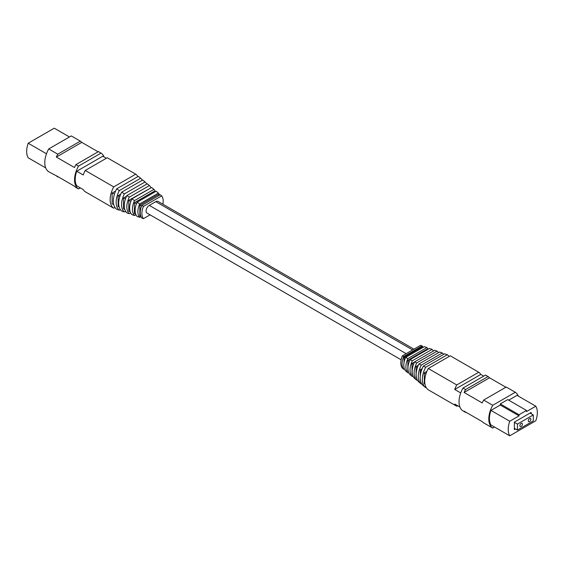 <?xml version="1.0" encoding="UTF-8"?>
<svg xmlns="http://www.w3.org/2000/svg" width="564" height="564" viewBox="0 0 564 564"><rect width="100%" height="100%" fill="white"/><g stroke="black" fill="none" stroke-linecap="round" stroke-linejoin="round"><path stroke-width="0.85" d="M413.948 349.158L158.075 201.433A4.575 2.644 120 0 0 155.791 201.658L149.319 205.395A4.575 2.644 120 0 0 146.323 209.427A4.575 2.644 120 0 0 147.028 213.093L401.124 359.797M58.12 176.772L48.708 171.738A20.332 11.738 -60 0 1 48.708 148.945L57.775 154.176A20.332 11.738 -60 0 0 56.344 157.06L74.462 167.522A20.332 11.738 -60 0 1 75.893 164.639L78.481 166.133L101.055 153.105A20.332 11.738 -60 0 1 104.065 156.94M75.893 164.639L98.467 151.61L101.055 153.105M80.299 187.882L78.481 188.933A20.332 11.738 -60 0 1 78.481 166.133M114.985 207.467L113.716 208.201L85.242 191.753A19.416 11.21 -60 0 1 83.218 189.56L76.746 185.824A19.416 11.21 -60 0 1 76.746 171.252L102.796 156.207L106.356 158.265M57.775 176.969A20.332 11.738 -60 0 1 56.344 175.742L74.462 186.205A20.332 11.738 -60 0 0 75.893 187.438L78.481 188.933M48.708 148.945L71.283 135.917L80.342 141.148A20.332 11.738 -60 0 1 81.773 142.375L98.115 151.808M113.716 208.201A19.416 11.21 -60 0 1 113.716 186.895L135.727 174.191A19.416 11.21 -60 0 1 137.877 176.602M76.746 171.252L83.218 174.988A19.416 11.21 -60 0 1 85.242 170.455L113.716 186.895M85.242 170.455L107.245 157.751L135.727 174.191M56.344 157.06L81.773 142.375M57.775 154.176L80.342 141.148M114.471 194.072L112.116 193.05L115.606 191.041M112.116 193.05L112.116 203.893L113.752 204.598M45.698 167.903L28.2 157.8A19.416 11.21 -60 0 1 28.2 143.228L54.25 128.183L69.464 136.967M28.2 143.228L46.488 153.782M138.321 176.349L140.655 178.273L119.314 190.597L116.663 188.848L138.321 176.349A18.866 10.892 120 0 1 138.652 176.602L140.866 178.45A18.365 10.603 -60 0 1 142.361 180.212M116.663 188.848A18.866 10.892 120 0 0 116.663 209.251L119.314 210.189A18.365 10.603 -60 0 1 119.314 190.597M120.343 209.596L119.314 210.189M119.878 196.427L118.123 195.666L120.731 194.157M118.123 195.666L118.123 206.502L119.145 206.946M121.669 192.155A17.928 10.349 120 0 0 121.669 211.028L124.348 211.972A17.428 10.06 -60 0 1 124.348 193.917L121.669 192.155L142.727 180.001A17.928 10.349 120 0 1 142.84 180.092A17.928 10.349 120 0 1 142.953 180.184M125.568 211.274L124.348 211.972M146.76 184.097A17.428 10.06 -60 0 0 145.082 181.96A17.428 10.06 -60 0 1 145.082 181.96L142.727 180.001M142.84 180.092L145.082 181.96L124.348 193.917M125.497 198.873L123.516 198.013L126.555 196.258M123.516 198.013L123.516 208.849L124.75 209.385M126.879 195.574A16.955 9.792 120 0 0 126.879 212.868L129.297 213.714A16.511 9.532 -60 0 1 129.297 197.16L126.879 195.574L147.282 183.793L149.389 185.563A16.511 9.532 -60 0 1 150.997 187.847M130.658 212.931L129.297 213.714M149.389 185.563L129.297 197.16M130.926 201.235L128.796 200.312L150.158 188.334M128.796 200.312L128.796 211.147L130.157 211.74M131.905 198.873L151.667 187.467L153.937 189.377L134.528 200.58L131.905 198.873A16.025 9.25 120 0 0 131.905 214.63L134.528 215.547A15.538 8.968 -60 0 1 134.528 200.58M135.938 214.736L134.528 215.547M153.937 189.377A15.538 8.968 -60 0 1 155.382 191.661M136.481 203.653L134.373 202.737L154.092 191.351L154.881 191.95M134.373 202.737L134.373 213.573L135.698 214.151M137.066 202.236A15.066 8.7 120 0 0 137.066 216.435L139.689 217.344A14.579 8.418 -60 0 1 139.689 203.935L137.066 202.236L156.136 191.224L158.399 193.135A14.579 8.418 -60 0 1 159.584 195.13M140.958 216.611L139.689 217.344M139.689 203.935L158.399 193.135M141.649 205.902L139.858 205.12L139.858 215.956L140.866 216.393M139.858 205.12L158.23 194.517L159.267 195.313M162.876 204.203A13.881 8.016 120 0 0 161.642 195.884L160.282 194.728L141.874 205.352A14.178 8.185 120 0 0 141.874 218.099L143.46 218.649L150.052 214.842M161.642 195.884L143.46 206.382A13.881 8.016 120 0 0 143.46 218.649M143.46 206.382L141.874 205.352M518.302 396.097A20.332 11.738 120 0 0 515.292 392.262L492.717 405.29A20.332 11.738 120 0 0 492.717 428.083L483.658 422.852A20.332 11.738 120 0 1 482.227 421.625L464.101 411.163A20.332 11.738 120 0 0 465.533 412.39L465.885 412.192M465.533 412.39L462.945 410.895A20.332 11.738 120 0 1 462.945 388.102L485.519 375.067L488.107 376.562L465.533 389.597A20.332 11.738 120 0 0 464.101 392.481L482.227 402.943A20.332 11.738 120 0 1 483.658 400.059L492.717 405.29M465.533 389.597L462.945 388.102M505.88 387.228L489.538 377.795A20.332 11.738 120 0 0 488.107 376.562M515.292 392.262L506.225 387.031L483.658 400.059M460.725 392.939L454.732 389.477A19.416 11.21 120 0 1 456.755 384.951L428.273 368.504A19.416 11.21 120 0 0 428.273 389.809L456.755 406.249L457.644 405.735M459.935 407.06L454.732 404.057A19.416 11.21 120 0 0 456.755 406.249M483.7 376.118L480.782 374.44L454.732 389.477M480.782 374.44A19.416 11.21 120 0 0 478.758 372.247L450.284 355.799L428.273 368.504M492.717 428.083L494.536 427.033M489.538 377.795L464.101 392.481M500.282 403.916L519.049 414.751L526.494 410.451L507.727 399.615L500.282 403.916L500.282 405.037L490.976 410.409A19.416 11.21 120 0 0 490.976 424.981L509.75 435.817L535.8 420.772A19.416 11.21 120 0 0 535.8 406.2L517.033 395.364L508.693 400.179M478.758 372.247L456.755 384.951M500.282 405.037L519.049 415.872L509.75 421.245L490.976 410.409M519.049 414.751L519.049 415.872M509.75 421.245A19.416 11.21 120 0 0 509.75 435.817M526.494 410.451L526.494 411.572L535.8 406.2M426.927 371.316L424.29 372.832L425.905 374.073M424.29 372.832L424.29 383.675L424.988 384.204M531.189 413.722L531.189 412.418L514.361 422.133L514.361 429.606L515.489 428.95M425.348 387.397A18.866 10.892 -60 0 1 425.679 367.256L447.337 354.749L444.686 353.811L423.345 366.128A18.365 10.603 120 0 0 423.134 385.55L425.348 387.397A18.866 10.892 -60 0 0 425.679 387.651L426.123 387.397M447.337 354.749A18.866 10.892 -60 0 1 449.014 356.533M514.361 428.859L514.847 428.577M530.541 413.349L530.541 412.792M423.345 366.128L425.679 367.256M533.29 414.935L517.435 424.093L517.435 430.071L533.29 420.913L533.29 414.935L530.054 413.067L514.361 422.133M517.435 430.071L514.361 428.295M517.435 424.093L514.361 422.316M422.182 368.623L420.25 369.737L421.435 370.647M420.25 379.114L420.49 380.756M420.25 376.322L420.25 369.737M529.568 418.58A1.833 1.057 120 0 0 528.376 420.194A1.833 1.057 120 0 0 528.651 421.661A1.833 1.057 120 0 0 529.568 421.569A1.833 1.057 120 0 0 530.766 419.954A1.833 1.057 120 0 0 530.484 418.488A1.833 1.057 120 0 0 529.568 418.58M521.157 423.437A1.833 1.057 120 0 0 519.959 425.052A1.833 1.057 120 0 0 520.241 426.518A1.833 1.057 120 0 0 521.157 426.426A1.833 1.057 120 0 0 522.349 424.812A1.833 1.057 120 0 0 522.074 423.345A1.833 1.057 120 0 0 521.157 423.437M442.331 352.972L439.652 352.028L418.925 363.991A17.428 10.06 120 0 0 418.918 382.039L421.273 383.999A17.928 10.349 -60 0 1 421.16 383.908A17.928 10.349 -60 0 1 421.273 365.127L442.331 352.972A17.928 10.349 -60 0 1 443.656 354.403M421.273 383.999L421.639 383.788M418.925 363.991L421.273 365.127M418.918 382.039A17.428 10.06 120 0 0 418.925 382.047L421.16 383.908M418.354 365.197L416.056 366.522L417.416 367.566M416.056 366.522L416.056 377.358L416.451 377.661M437.121 351.132L434.703 350.286L414.611 361.884A16.511 9.532 120 0 0 414.611 378.437L416.718 380.206A16.955 9.792 -60 0 1 416.718 362.913L437.121 351.132A16.955 9.792 -60 0 1 438.432 352.726M416.718 380.206L417.24 379.903M414.611 361.884L416.718 362.913M414.582 361.94L412.009 363.427L412.009 374.263L412.488 374.63M412.009 363.427L413.482 364.555M412.333 376.533A16.025 9.25 -60 0 1 412.333 360.777L432.094 349.37L429.472 348.453L410.063 359.656A15.538 8.968 120 0 0 410.063 374.623L412.333 376.533L413.003 376.153M432.094 349.37A16.025 9.25 -60 0 1 433.342 351.069M410.063 359.656L412.333 360.777M427.59 349.539L426.927 349.25L407.871 360.255L409.337 361.376M407.871 360.255L407.871 371.091L408.322 371.436M408.618 372.339L407.864 372.776A15.066 8.7 -60 0 1 407.864 358.577L426.934 347.565A15.066 8.7 -60 0 1 428.062 349.264M426.934 347.565L424.311 346.656L405.601 357.463L407.864 358.577M405.601 357.463A14.579 8.418 120 0 0 405.601 370.865L407.864 372.776M404.028 367.481L404.226 368.299M422.873 347.487L421.823 347.029L404.028 357.308L405.269 358.26M404.028 362.666L404.028 357.308M404.416 368.87L403.718 369.272A14.178 8.185 -60 0 1 403.718 356.526L422.126 345.901A14.178 8.185 -60 0 1 423.042 347.389M403.718 369.272L402.358 368.116A13.881 8.016 -60 0 1 402.358 355.849L403.718 356.526M402.358 355.849L420.54 345.351L422.126 345.901M406.136 353.67L149.319 205.395M412.608 349.934L155.791 201.658"/></g></svg>

